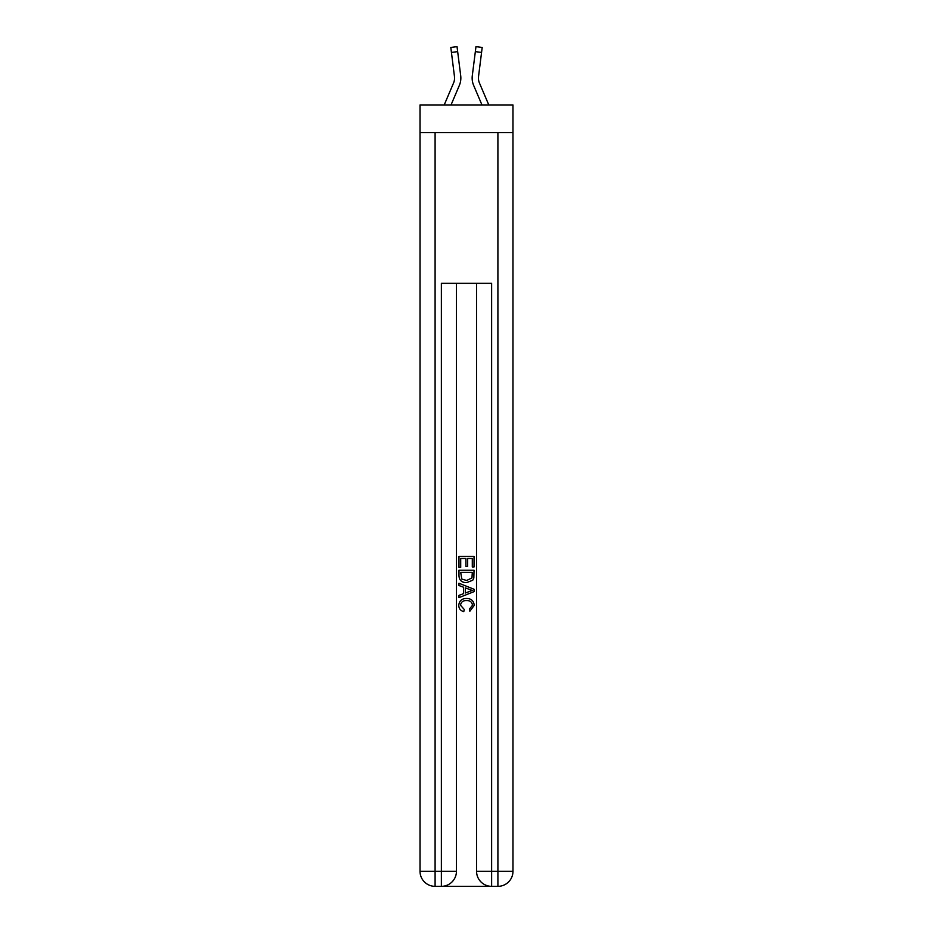 <?xml version="1.0" encoding="UTF-8"?>
<svg xmlns="http://www.w3.org/2000/svg" width="933" height="933" viewBox="0 0 933 933"><rect width="100%" height="100%" fill="white"/><g stroke="black" fill="none" stroke-linecap="round" stroke-linejoin="round"><path stroke-width="1.4" d="M512.987 132.579L512.987 104.939L420.013 104.939L420.013 132.579L512.987 132.579L512.987 871.27L497.907 871.27L497.907 132.579M451.036 104.939L459.339 85.439A18.847 18.847 -22.5 0 0 460.704 75.69L457.66 51.63L451.432 52.423L450.802 47.443L457.03 46.65L457.66 51.63M444.213 104.939L453.566 82.979A12.561 12.561 -32.8 0 0 454.569 78.08A12.561 12.561 -22.5 0 1 453.566 82.979A12.561 12.561 -22.5 0 0 454.569 78.08A12.561 12.561 -22.5 0 1 453.566 82.979A12.561 12.561 -22.5 0 0 454.569 78.08A12.561 12.561 -22.5 0 1 453.566 82.979A12.561 12.561 -22.5 0 0 454.569 78.08A12.561 12.561 -22.5 0 1 453.566 82.979A12.561 12.561 -22.5 0 0 454.569 78.08A12.561 12.561 -22.5 0 1 453.566 82.979A12.561 12.561 -22.5 0 0 454.569 78.08A12.561 12.561 -22.5 0 1 453.566 82.979A12.561 12.561 -22.5 0 0 454.569 78.08A12.561 12.561 -22.5 0 1 453.566 82.979A12.561 12.561 -22.5 0 0 454.569 78.08A12.561 12.561 -22.5 0 1 453.566 82.979A12.561 12.561 -22.5 0 0 454.569 78.08A12.561 12.561 -22.5 0 1 453.566 82.979A12.561 12.561 -22.5 0 0 454.569 78.08A12.561 12.561 -22.5 0 1 453.566 82.979A12.561 12.561 -22.5 0 0 454.569 78.08A12.561 12.561 -22.5 0 1 453.566 82.979A12.561 12.561 -22.5 0 0 454.464 76.483L451.432 52.423M460.599 74.943L460.704 75.69M488.787 104.939L479.434 82.979A12.561 12.561 32.8 0 1 478.431 78.08A12.561 12.561 22.5 0 0 479.434 82.979A12.561 12.561 22.5 0 1 478.431 78.08A12.561 12.561 22.5 0 0 479.434 82.979A12.561 12.561 22.5 0 1 478.431 78.08A12.561 12.561 22.5 0 0 479.434 82.979A12.561 12.561 22.5 0 1 478.431 78.08A12.561 12.561 22.5 0 0 479.434 82.979A12.561 12.561 22.5 0 1 478.431 78.08A12.561 12.561 22.5 0 0 479.434 82.979A12.561 12.561 22.5 0 1 478.431 78.08A12.561 12.561 22.5 0 0 479.434 82.979A12.561 12.561 22.5 0 1 478.431 78.08A12.561 12.561 22.5 0 0 479.434 82.979A12.561 12.561 22.5 0 1 478.431 78.08A12.561 12.561 22.5 0 0 479.434 82.979A12.561 12.561 22.5 0 1 478.431 78.08A12.561 12.561 22.5 0 0 479.434 82.979A12.561 12.561 22.5 0 1 478.431 78.08A12.561 12.561 22.5 0 0 479.434 82.979A12.561 12.561 22.5 0 1 478.431 78.08A12.561 12.561 22.5 0 0 479.434 82.979A12.561 12.561 22.5 0 1 478.536 76.483L481.568 52.423L475.34 51.63L475.97 46.65L482.198 47.443L481.568 52.423M481.964 104.939L473.661 85.439A18.847 18.847 22.5 0 1 472.296 75.69L475.34 51.63M478.454 78.675L478.536 76.483L478.454 78.675M442.51 886.35L490.49 886.35M491.621 886.35L491.621 871.27L476.553 871.27A15.08 15.08 0 0 0 491.621 886.35L497.907 886.35L497.907 871.27L491.621 871.27L491.621 283.329L441.379 283.329L441.379 871.27L420.013 871.27L420.013 132.579M456.447 283.329L456.447 871.27A15.08 15.08 0 0 1 441.379 886.35L435.093 886.35A15.08 15.08 0 0 1 420.013 871.27M476.553 871.27L476.553 283.329M497.907 886.35A15.08 15.08 0 0 0 512.987 871.27M458.966 567.346L458.966 556.336L474.034 556.336L474.034 566.961L472.296 566.961L472.296 558.459L467.655 558.459L467.655 566.389L465.917 566.389L465.917 558.459L460.704 558.459L460.704 567.346L458.966 567.346M458.966 575.649L458.966 570.25L474.034 570.25L473.824 578.063L472.739 580.256L466.582 582.624C461.765 582.635 459.223 580.314 458.966 575.649M460.704 572.372L461.765 579.043L466.617 580.489L471.981 577.924L472.296 572.372L460.704 572.372M458.966 585.516L458.966 583.265L474.034 589.248L474.034 591.65L458.966 597.633L458.966 595.371L463.596 593.656L463.596 587.23L458.966 585.516M469.509 589.423L465.345 587.872L465.345 593.015L472.296 590.449L469.509 589.423M460.505 605.26L464.284 609.482L463.783 611.605C460.599 610.777 458.919 608.724 458.768 605.459C459.176 600.829 461.788 598.496 466.617 598.473C471.247 598.566 473.789 600.887 474.232 605.412L469.847 611.22L469.392 609.097L472.495 605.307C472.04 602.053 470.092 600.479 466.617 600.595C463.095 600.409 461.054 601.96 460.505 605.26M454.546 78.675L454.464 76.483L454.546 78.675M472.18 78.978L472.156 78.045M472.296 75.69L472.401 74.943M435.093 132.579L435.093 886.35M456.447 871.27L441.379 871.27L441.379 886.35M450.802 47.443L457.03 46.65M475.97 46.65L482.198 47.443"/></g></svg>
